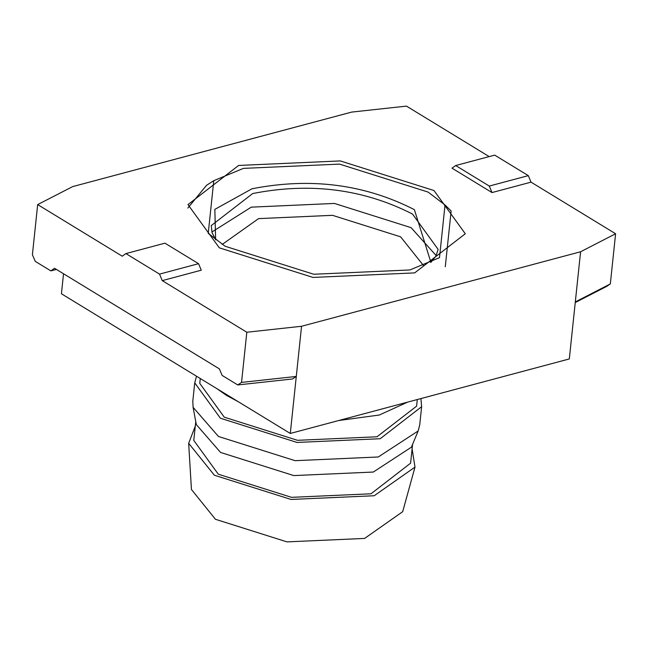 <?xml version="1.0" encoding="UTF-8"?>
<svg xmlns="http://www.w3.org/2000/svg" width="648" height="648" viewBox="0 0 648 648"><rect width="100%" height="100%" fill="white"/><g stroke="black" fill="none" stroke-linecap="round" stroke-linejoin="round"><path stroke-width="0.97" d="M125.915 253.595L164.94 243.178L198.555 263.687L201.277 270.2L162.251 280.625L159.53 274.112L125.915 253.595L122.237 256.203L37.673 204.59L32.4 254.761L35.235 261.346L50.868 270.888L56.4 269.414M159.53 274.112L198.555 263.687M50.868 270.888L54.545 268.28L219.389 368.89L222.11 375.403L237.743 384.944L292.491 378.983L296.282 376.439L290.288 433.455L569.317 358.943L580.584 251.764L301.555 326.268L246.815 332.238L162.251 280.625M219.316 247.836L312.992 277.425L414.663 272.897L465.296 233.75L433.958 190.52L340.281 160.923L238.61 165.451L187.977 204.606L219.316 247.836M63.528 273.764L61.422 293.771L290.288 433.455M301.555 326.268L296.282 376.439L241.542 382.409L246.815 332.238M237.743 384.944L241.542 382.409M492.01 192.569L451.996 168.148L455.682 165.54L489.289 186.057L492.01 192.569L531.036 182.145L615.6 233.758L610.327 283.929L606.536 286.465L575.246 302.559M610.327 283.929L575.311 301.936M615.6 233.758L580.584 251.764M455.682 165.54L494.708 155.123L528.314 175.632L531.036 182.145M489.289 186.057L528.314 175.632M37.673 204.59L72.689 186.592L351.718 112.08L406.458 106.118L489.175 156.597M195.761 421.581L193.776 440.397L218.287 474.19L291.519 497.332L371.004 493.792L410.597 463.182L412.574 444.366M418.163 430.96L378.286 456.978L295.099 460.679L218.457 436.469L193.08 407.3L196.32 424.578L220.571 452.45L293.803 475.583L373.297 472.044L411.399 447.185L418.163 430.96L419.718 424.942L421.629 406.701L420.916 398.569M193.08 407.3L192.812 401.096L194.732 382.855L196.538 376.237M194.732 382.855L220.377 418.219L297.019 442.438L380.198 438.728L421.629 406.701M200.281 378.521L199.77 383.381L224.273 417.182L297.513 440.316L376.998 436.776L416.591 406.166L417.288 399.541M216.991 388.719L226.565 395.434L238.124 401.614M338.693 420.528L379.283 415.028L407.697 402.1M187.847 208.049L206.55 185.304L213.783 180.679L243.413 168.383L339.536 164.106L428.101 192.083L445.03 204.987L439.49 257.669L409.86 269.965L313.737 274.25L225.172 246.272L208.243 233.369L213.783 180.679M445.281 266.733L451.138 211.005L445.03 204.987M211.88 232.041L251.262 207.149L334.441 203.44L411.091 227.659L436.209 255.62M423.517 265.567L400.642 236.844L332.513 215.322L258.568 218.619L222.224 244.418M188.665 443.313L191.435 489.491L215.444 519.283L286.975 541.882L364.613 538.423L402.683 511.693L414.995 467.103L374.212 495.744L291.025 499.446L214.383 475.235L188.665 443.313L195.275 426.133M412.096 448.926L414.995 467.103M430.928 262.391L414.372 209.644C364.557 184.218 310.408 177.269 251.942 188.803L214.836 209.385L215.638 239.768M430.734 262.489L435.845 256.276L438.161 249.423L412.517 214.059C363.504 189.038 310.222 182.201 252.688 193.549L211.256 225.577L212.05 232.6L215.808 239.898"/></g></svg>
